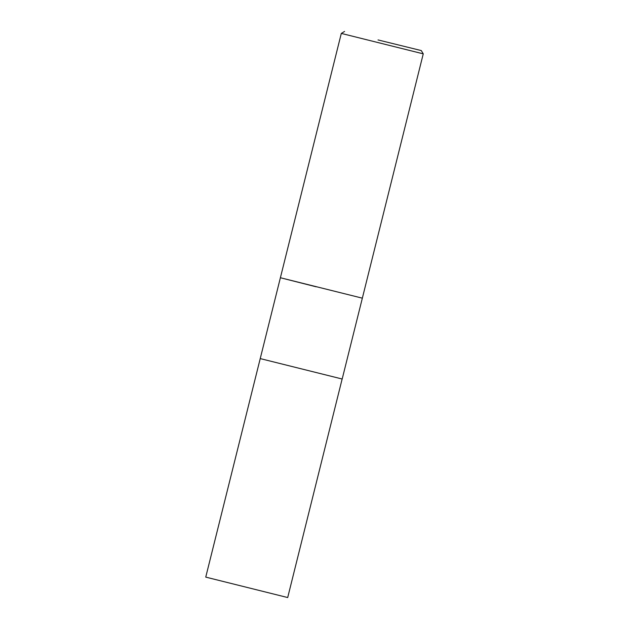 <?xml version="1.0" encoding="UTF-8"?>
<svg xmlns="http://www.w3.org/2000/svg" width="629" height="629" viewBox="0 0 629 629"><rect width="100%" height="100%" fill="white"/><g stroke="black" fill="none" stroke-linecap="round" stroke-linejoin="round"><path stroke-width="0.94" d="M378.029 39.934L421.288 50.572L378.029 39.934M421.288 50.572L423.254 53.85L341.303 33.416L280.392 277.735L316.12 286.793L280.392 277.735L205.746 577.115L287.697 597.55L342.137 379.02M423.254 53.85L362.343 298.17L280.392 277.735M362.343 298.17L342.184 379.02L260.233 358.593M344.582 31.45L341.303 33.416"/></g></svg>
